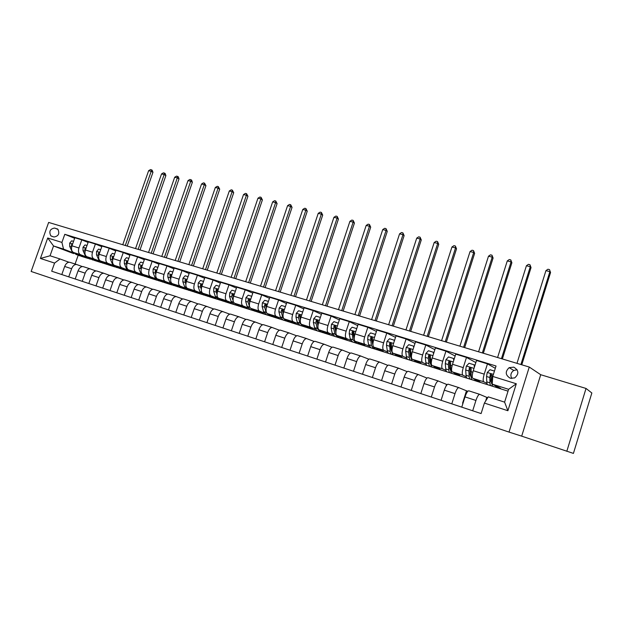 <?xml version="1.0" encoding="UTF-8"?>
<svg xmlns="http://www.w3.org/2000/svg" width="623" height="623" viewBox="0 0 623 623"><rect width="100%" height="100%" fill="white"/><g stroke="black" fill="none" stroke-linecap="round" stroke-linejoin="round"><path stroke-width="0.93" d="M513.78 367.142L509.155 367.648C504.949 371.674 505.339 375.21 510.299 378.262L514.653 377.927C519.177 373.932 518.881 370.342 513.78 367.142M517.106 369.727L513.773 370.451C510.798 372.585 510.144 375.272 511.802 378.519M521.685 436.147L573.417 453.404L591.85 392.988L586.033 388.448L540.725 374.719L529.262 367.048L509.03 432.089L521.685 436.147L540.725 374.719M529.262 367.048L48.641 222.427L31.15 271.464L509.03 432.089M51.686 236.273L53.999 236.989C58.539 236.203 59.839 233.625 57.877 229.264L54.622 228.041C50.042 228.882 48.781 231.476 50.813 235.806L51.686 236.273M73.709 253.616L53.539 245.96L50.05 255.773L60.026 258.981L54.583 263.07L51.693 271.207L481.104 413.571L484.398 403.073L488.222 396.859L504.607 402.139L508.609 389.313L492.209 384.142L500.542 388.285L497.255 387.241M54.583 263.07L40.417 258.459L47.714 237.994L61.918 242.409L63.53 249.107L72.72 252.603M74.635 238.29L64.792 234.31L61.918 242.409M64.792 234.31L496.04 366.005L492.762 376.432L516.303 383.76L507.893 410.728L484.398 403.073M566.813 451.309L586.033 388.448M77.82 255.181L74.448 252.845M78.155 255.321L75.087 264.02M63.53 249.107L53.539 245.96L47.714 237.994M508.033 391.151L496.492 387.506M496.064 387.366L493.307 386.494M492.879 386.361L491.306 385.863M490.869 385.723L488.136 384.866M487.7 384.726L475.738 380.949M475.287 380.801L472.623 379.96M472.164 379.812L470.661 379.345M470.194 379.197L467.562 378.363M467.094 378.216L455.421 374.524M454.93 374.368L452.368 373.559M451.877 373.403L450.445 372.951M449.946 372.795L447.407 371.993M446.909 371.838L435.508 368.232M434.994 368.068L432.518 367.29M431.996 367.118L430.633 366.69M430.111 366.526L427.658 365.748M427.129 365.584L415.993 362.064M415.455 361.893L413.065 361.138M412.519 360.966L411.219 360.553M410.666 360.382L408.299 359.635M407.746 359.455L396.867 356.021M396.298 355.842L393.993 355.11M393.425 354.931L392.186 354.542M391.61 354.362L389.328 353.638M388.744 353.451L378.122 350.095M377.53 349.908L375.303 349.207M374.703 349.02L373.527 348.646M372.928 348.459L370.724 347.759M370.124 347.572L359.736 344.285M359.121 344.091L356.971 343.413M356.356 343.218L355.235 342.86M354.612 342.666L352.486 341.996M351.855 341.793L341.708 338.593M341.069 338.39L338.998 337.736M338.351 337.534L337.292 337.191M336.646 336.988L334.59 336.342M333.944 336.14L324.022 333.001M323.36 332.791L321.359 332.16M320.697 331.95L319.685 331.631M319.023 331.42L317.037 330.797M316.367 330.587L306.672 327.519M305.986 327.301L304.063 326.693M303.378 326.475L302.42 326.172M301.727 325.954L299.819 325.354M299.133 325.136L289.64 322.138M288.94 321.912L287.086 321.328M286.378 321.102L285.466 320.822M284.766 320.596L282.92 320.012M282.211 319.786L272.929 316.858M272.212 316.632L270.421 316.063M269.697 315.83L268.832 315.565M268.108 315.331L266.333 314.771M265.608 314.545L256.528 311.671M255.788 311.438L254.059 310.893M253.32 310.659L252.51 310.402M251.762 310.168L250.049 309.623M249.309 309.39L240.423 306.586M239.668 306.345L238.002 305.815M237.246 305.582L236.475 305.332M235.712 305.099L234.061 304.577M233.298 304.336L224.615 301.587M223.836 301.345L222.232 300.831M221.453 300.59L220.737 300.364M219.958 300.115L218.369 299.616M217.583 299.367L209.079 296.68M208.292 296.431L206.743 295.941M205.956 295.691L205.271 295.473M204.476 295.224L202.942 294.741M202.148 294.492L193.823 291.86M193.021 291.603L191.534 291.136M190.724 290.879L190.085 290.676M189.275 290.419L187.796 289.952M186.986 289.695L178.84 287.125M178.022 286.86L176.582 286.409M175.764 286.152L175.164 285.957M174.339 285.7L172.914 285.248M172.096 284.991L164.114 282.468M163.281 282.203L161.894 281.767M161.061 281.503L160.5 281.323M159.667 281.066L158.297 280.63M157.455 280.366L149.645 277.897M148.796 277.624L147.464 277.204M146.615 276.939L146.094 276.776M145.245 276.503L143.921 276.09M143.072 275.818L135.417 273.404M134.56 273.131L133.275 272.726M132.419 272.453L131.928 272.298M131.064 272.025L129.794 271.628M128.93 271.348L121.438 268.98M120.566 268.708L119.328 268.318M118.456 268.038L118.004 267.898M117.132 267.625L115.909 267.236M115.037 266.956L107.686 264.635M106.806 264.362L105.622 263.981M104.734 263.708L104.314 263.576M103.434 263.295L102.258 262.922M101.37 262.641L94.174 260.367M93.279 260.087L92.134 259.721M89.961 259.036L88.824 258.677M87.929 258.397L80.881 256.17M79.978 255.882L78.88 255.531M495.316 368.31L487.466 363.84L484.219 374.143C483.02 378.332 482.856 380.879 483.728 381.774L486.96 383.355M487.466 363.84L476.502 360.491L473.262 370.732C472.07 374.898 471.923 377.437 472.834 378.34L480.006 381.798L476.556 380.708M475.84 362.563L466.479 357.423L463.255 367.617C462.064 371.76 461.947 374.291 462.889 375.21L466.277 376.822M466.479 357.423L455.74 354.144L452.524 364.276C451.34 368.403 451.239 370.926 452.22 371.845L459.875 375.443L456.27 374.306M455.14 356.037L445.936 351.146L442.719 361.223C441.543 365.327 441.466 367.843 442.478 368.777L446.013 370.42M445.936 351.146L435.415 347.93L432.214 357.952C431.046 362.033 430.984 364.548 432.035 365.483L440.15 369.213L436.404 368.029M434.862 349.674L425.805 344.994L422.612 354.97C421.452 359.027 421.413 361.535 422.487 362.477L426.163 364.144M425.805 344.994L415.502 341.848L412.317 351.761C411.164 355.803 411.141 358.295 412.255 359.253L420.821 363.108L416.927 361.877M414.988 343.452L406.095 338.974L402.91 348.833C401.765 352.859 401.765 355.344 402.902 356.301L406.71 358.007M406.095 338.974L395.994 335.89L392.825 345.695C391.688 349.698 391.703 352.174 392.872 353.14L401.866 357.127L397.84 355.85M395.519 337.378L386.774 333.071L383.612 342.829C382.475 346.809 382.506 349.285 383.706 350.251L387.646 351.987M386.774 333.071L376.884 330.042L373.722 339.753C372.593 343.709 372.647 346.178 373.878 347.159L383.277 351.255L379.127 349.947M376.432 331.436L367.843 327.285L364.689 336.942C363.567 340.882 363.637 343.343 364.899 344.324L368.956 346.084M367.843 327.285L358.147 324.318L355.001 333.92C353.887 337.845 353.973 340.298 355.266 341.287L365.047 345.5L360.779 344.153M357.719 325.619L349.285 321.608L346.147 331.171C345.041 335.073 345.142 337.518 346.458 338.515L350.624 340.298M349.285 321.608L339.776 318.703L336.654 328.212C335.548 332.09 335.665 334.535 337.012 335.532L347.167 339.854L342.775 338.468M339.379 319.918L331.086 316.048L327.971 325.51C326.873 329.372 327.005 331.81 328.376 332.814L332.659 334.621M331.086 316.048L321.764 313.198L318.657 322.613C317.566 326.452 317.714 328.882 319.108 329.894L329.629 334.317L325.12 332.892M321.39 314.342L313.244 310.597L310.145 319.957C309.055 323.789 309.218 326.211 310.636 327.223L315.028 329.061M313.244 310.597L304.102 307.801L301.01 317.115C299.928 320.923 300.107 323.337 301.548 324.357L312.411 328.882L307.801 327.425M303.744 308.883L295.746 305.247L292.654 314.522C291.58 318.306 291.774 320.713 293.246 321.741L297.732 323.602M295.746 305.247L286.775 302.505L283.699 311.726C282.624 315.503 282.834 317.901 284.329 318.929L295.512 323.539L290.801 322.052M286.432 303.526L278.574 300.006L275.506 309.179C274.439 312.933 274.665 315.331 276.176 316.367L280.763 318.244M278.574 300.006L269.775 297.311L266.714 306.446C265.655 310.176 265.889 312.567 267.431 313.61L278.933 318.306L274.12 316.788M269.447 298.277L261.73 294.858L258.677 303.938C257.618 307.661 257.875 310.044 259.433 311.087L264.105 312.987M261.73 294.858L253.094 292.218L250.049 301.259C248.998 304.959 249.262 307.334 250.843 308.377L262.641 313.167L257.743 311.617M252.782 293.129L245.197 289.804L242.16 298.799C241.117 302.482 241.397 304.849 242.993 305.909L247.759 307.832M245.197 289.804L236.724 287.211L233.695 296.166C232.652 299.834 232.947 302.194 234.567 303.253L246.653 308.112L241.662 306.539M236.429 288.083L228.968 284.843L225.947 293.752C224.919 297.405 225.222 299.764 226.858 300.823L231.709 302.762M228.968 284.843L220.651 282.305L217.637 291.167C216.609 294.804 216.929 297.148 218.587 298.215L230.946 303.16L225.869 301.555M220.371 283.13L213.043 279.976L210.037 288.799C209.009 292.421 209.344 294.765 211.018 295.832L215.947 297.794M213.043 279.976L204.874 277.476L201.875 286.261C200.855 289.859 201.198 292.195 202.896 293.269L215.519 298.285L210.364 296.657M204.601 278.271L197.405 275.195L194.415 283.94C193.395 287.522 193.753 289.851 195.466 290.925L200.466 292.911M197.405 275.195L189.384 272.749L186.402 281.448C185.389 285.015 185.755 287.335 187.492 288.41L200.365 293.495L195.131 291.844M189.119 273.505L182.041 270.507L179.066 279.166C178.061 282.717 178.443 285.03 180.195 286.113L185.265 288.114M182.041 270.507L174.167 268.092L171.2 276.713C170.196 280.249 170.585 282.562 172.353 283.644L185.475 288.799L180.164 287.117M173.918 268.817L166.956 265.896L163.997 274.47C163.008 277.99 163.397 280.295 165.188 281.386L170.328 283.403M166.956 265.896L159.223 263.529L156.264 272.064C155.275 275.568 155.688 277.866 157.487 278.956L170.842 284.174L165.461 282.476M158.982 264.222L152.137 261.364L149.193 269.868C148.212 273.357 148.624 275.646 150.447 276.737L155.657 278.769M152.137 261.364L144.536 259.043L141.6 267.501C140.619 270.974 141.047 273.263 142.885 274.354L156.326 279.587M151.007 277.913L156.342 279.595M144.31 259.705L137.582 256.917L134.654 265.336C133.672 268.801 134.116 271.075 135.962 272.173L141.234 274.221M137.582 256.917L130.114 254.636L127.185 263.015C126.22 266.457 126.664 268.731 128.533 269.829L141.888 275.008M136.803 273.427L141.935 275.047M129.888 255.266L123.276 252.541L120.356 260.889C119.39 264.316 119.85 266.589 121.734 267.688L127.061 269.751M123.276 252.541L115.933 250.298L113.028 258.607C112.062 262.018 112.529 264.284 114.43 265.39L127.699 270.507M122.832 269.019L127.777 270.577M115.722 250.913L109.212 248.25L106.315 256.52C105.357 259.916 105.832 262.174 107.74 263.28L113.129 265.351M109.212 248.25L102.001 246.038L99.104 254.277C98.154 257.657 98.636 259.908 100.56 261.014L113.752 266.083M109.103 264.682L113.861 266.185M101.79 246.63L95.397 244.021L92.508 252.222C91.558 255.594 92.056 257.836 93.987 258.95L99.431 261.029M95.397 244.021L88.302 241.856L85.421 250.018C84.479 253.374 84.985 255.609 86.932 256.723L100.046 261.738M95.607 260.422L100.178 261.862M88.1 242.425L81.808 239.871L78.934 247.993C78 251.342 78.506 253.569 80.468 254.682L85.966 256.785M81.808 239.871L74.83 237.737L71.972 245.828C71.038 249.153 71.552 251.381 73.53 252.494L86.566 257.463M82.329 256.224L86.722 257.618M68.943 262.228L60.026 258.981M82.322 266.551L76.528 264.479C74.456 264.409 72.813 265.826 71.614 268.731L68.74 276.861M95.926 270.943L90.031 268.832C87.983 268.77 86.356 270.203 85.149 273.139L82.259 281.339M109.773 275.405L103.768 273.256C101.744 273.209 100.124 274.665 98.917 277.624L96.012 285.902M123.852 279.953L117.747 277.757C115.746 277.726 114.134 279.197 112.919 282.188L109.998 290.544M138.181 284.579L131.967 282.344C129.989 282.32 128.393 283.815 127.17 286.829L124.242 295.263M152.767 289.29L146.436 287.001C144.489 286.993 142.901 288.511 141.678 291.556L138.727 300.068M167.61 294.087L161.17 291.743C159.239 291.751 157.666 293.293 156.443 296.369L153.476 304.951M182.718 298.97L176.161 296.579C174.261 296.595 172.696 298.16 171.473 301.259L168.49 309.935M198.106 303.938L191.425 301.493C189.556 301.524 188.006 303.113 186.775 306.251L183.777 314.997M213.775 309L206.968 306.5C205.131 306.547 203.596 308.159 202.358 311.329L199.352 320.16M229.731 314.163L222.793 311.593C220.986 311.664 219.467 313.299 218.237 316.5L215.208 325.416M245.992 319.412L238.913 316.788C237.145 316.873 235.642 318.532 234.404 321.764L231.359 330.774M262.556 324.77L255.344 322.083C253.608 322.184 252.12 323.867 250.882 327.13L247.822 336.233M279.431 330.229L272.08 327.472C270.382 327.597 268.91 329.302 267.672 332.604L264.596 341.793M296.634 335.797L289.134 332.962C287.476 333.103 286.027 334.847 284.781 338.18L281.689 347.463M314.171 341.474L306.524 338.569C304.904 338.725 303.471 340.493 302.225 343.865L299.118 353.241M332.051 347.268L324.248 344.278C322.675 344.457 321.266 346.248 320.012 349.659L316.889 359.128M350.29 353.179L342.323 350.095C340.797 350.297 339.403 352.12 338.149 355.569L335.01 365.14M368.886 359.206L360.756 356.037C359.276 356.263 357.906 358.116 356.652 361.597L353.498 371.269M387.856 365.366L379.563 362.095C378.13 362.337 376.783 364.221 375.529 367.741L372.359 377.522M407.224 371.651L398.743 368.271C397.365 368.543 396.049 370.459 394.787 374.018L391.602 383.9M426.981 378.075L418.321 374.579C416.997 374.875 415.712 376.822 414.451 380.427L411.25 390.411M445.975 386.237L446.559 384.399L438.312 381.019C437.042 381.338 435.781 383.316 434.519 386.961L431.303 397.061M446.559 384.399L447.197 384.601M462.57 403.174L462.975 403.307L462.57 403.174L466.471 390.816L458.715 387.592C457.508 387.934 456.27 389.951 455.008 393.635L451.776 403.852M466.471 390.816L467.842 391.26M485.636 401.056L486.797 397.373L479.546 394.297C478.402 394.678 477.195 396.726 475.933 400.457L472.686 410.783M486.797 397.373L487.723 397.669M76.8 264.541L69.589 262.252C67.51 262.166 65.867 263.576 64.667 266.465L61.802 274.556M90.304 268.895L82.984 266.558C80.92 266.496 79.285 267.921 78.077 270.834L75.196 279.003M104.041 273.318L96.596 270.95C94.556 270.896 92.936 272.337 91.721 275.28L88.832 283.52M118.012 277.819L110.45 275.413C108.433 275.366 106.821 276.83 105.606 279.805L102.694 288.114M132.232 282.398L124.545 279.945C122.552 279.922 120.948 281.401 119.733 284.407L116.805 292.794M146.701 287.055L138.882 284.571C136.912 284.555 135.323 286.058 134.101 289.088L131.165 297.553M161.419 291.798L153.476 289.267C151.537 289.267 149.956 290.793 148.733 293.854L145.774 302.404M176.41 296.626L168.327 294.056C166.419 294.064 164.846 295.614 163.623 298.705L160.648 307.334M191.666 301.54L183.45 298.923C181.566 298.954 180.008 300.527 178.785 303.642L175.795 312.357M207.21 306.547L198.846 303.884C196.993 303.923 195.451 305.527 194.22 308.673L191.214 317.465M223.034 311.64L214.53 308.93C212.708 308.992 211.174 310.612 209.943 313.797L206.922 322.675M239.146 316.834L230.494 314.078C228.711 314.156 227.193 315.799 225.954 319.015L222.925 327.978M255.57 322.122L246.763 319.319C245.01 319.412 243.515 321.079 242.277 324.326L239.224 333.383M272.298 327.511L263.334 324.653C261.621 324.77 260.141 326.468 258.895 329.746L255.835 338.889M289.352 333.001L280.225 330.097C278.551 330.229 277.087 331.95 275.841 335.267L272.757 344.503M306.734 338.601L297.436 335.641C295.8 335.789 294.36 337.541 293.114 340.89L290.014 350.219M324.451 344.309L314.989 341.295C313.392 341.466 311.967 343.242 310.721 346.629L307.606 356.052M342.518 350.126L332.877 347.058C331.327 347.245 329.925 349.051 328.671 352.478L325.541 362.002M360.943 356.06L351.123 352.93C349.62 353.148 348.241 354.985 346.988 358.443L343.841 368.068M379.742 362.119L369.735 358.926C368.279 359.16 366.924 361.029 365.67 364.533L362.508 374.252M398.922 368.294L388.721 365.047C387.311 365.304 385.98 367.204 384.726 370.74L381.549 380.567M418.492 374.602L408.096 371.285C406.741 371.565 405.433 373.496 404.179 377.079L400.986 387.008M438.467 381.035L427.869 377.655C426.568 377.959 425.291 379.921 424.029 383.542L420.821 393.588M458.863 387.599L448.046 384.157C446.808 384.484 445.562 386.486 444.3 390.146L441.076 400.301M479.687 394.312L468.66 390.792C467.476 391.151 466.261 393.191 464.999 396.89L461.76 407.162M492.209 384.142L492.762 376.432M50.05 255.773L40.417 258.459M516.303 383.76L508.609 389.313M507.893 410.728L504.607 402.139M73.545 241.381L71.684 240.805L69.683 243.134L69.698 246.404L71.941 251.295L76.52 254.76M77.922 254.168L81.083 256.201L82.999 256.108M79.783 255.788L75.788 253.359M72.509 244.309L71.45 244.792L71.661 246.926M125.293 245.493L151.202 171.333L148.632 170.686L122.747 244.73M148.632 170.686L150.478 169.596L151.506 169.853L152.207 170.25L152.947 172.33L127.193 246.062M152.947 172.33L151.202 171.333L151.506 169.853M87.002 245.524L85.032 244.917L83.007 247.261L83.007 250.555L85.203 255.469L89.767 258.942M91.254 258.374L94.377 260.406L96.277 260.297M87.726 257.026L91.059 259.355M93.092 259.993L89.081 257.548M85.943 248.53L84.806 248.943L85.078 251.271M138.135 249.356L164.161 174.596L161.552 173.934L135.549 248.577M161.552 173.934L163.413 172.836L164.456 173.101L165.142 173.498L165.882 175.585L140.019 249.924M165.882 175.585L164.161 174.596L164.456 173.101M100.7 249.745L98.605 249.099L96.557 251.458L96.534 254.784L98.683 259.713L103.239 263.202M104.812 262.649L107.896 264.674L109.773 264.557M101.222 261.271L104.532 263.607M106.619 264.269L102.608 261.8M99.602 252.852L98.387 253.164L98.73 255.703M151.187 253.281L177.329 177.905L174.681 177.236L148.554 252.494M174.681 177.236L176.543 176.13L177.602 176.395L178.279 176.792L179.019 178.894L153.04 253.841M179.019 178.894L177.329 177.905L177.602 176.395M114.624 254.036L112.405 253.351L110.341 255.734L110.302 259.075L112.397 264.027L116.945 267.532M118.604 266.994L121.641 269.019L123.494 268.887M114.951 265.593L118.245 267.937M120.379 268.622L116.361 266.13M113.495 257.268L112.202 257.455L112.615 260.219M164.441 257.268L190.708 181.27L188.014 180.592L161.77 256.466M188.014 180.592L189.883 179.471L190.957 179.743L191.627 180.14L192.367 182.259L166.263 257.821M192.367 182.259L190.708 181.27L190.957 179.743M128.797 258.405L126.453 257.681L124.359 260.079L124.304 263.443L126.344 268.42L130.885 271.94M132.629 271.418L135.619 273.435L137.457 273.287M128.922 269.985L132.185 272.337M134.381 273.045L130.347 270.538M127.614 261.8L127.365 261.31L126.251 261.824L126.742 264.837M127.427 262.322L126.251 261.824M177.905 261.325L204.289 184.688L201.556 184.003L175.195 260.507M201.556 184.003L203.433 182.866L204.531 183.146L205.933 185.677L179.704 261.862M205.933 185.677L204.289 184.688L204.531 183.146M143.22 262.844L140.743 262.088L138.625 264.502L138.547 267.89L140.533 272.882L145.066 276.417M146.896 275.919L149.839 277.928L151.654 277.765M143.126 274.447L146.366 276.814M148.617 277.539L144.583 275.016M141.958 266.48L141.694 265.756L140.557 266.262L141.125 269.557M141.756 267.057L140.557 266.262M191.588 265.445L218.105 188.162L215.324 187.468L188.839 264.611M215.324 187.468L217.201 186.324L218.315 186.596L219.709 189.151L193.364 265.974M219.709 189.151L218.105 188.162L218.315 186.596M157.892 267.368L155.283 266.566L153.141 269.004L153.04 272.415L154.971 277.43L159.488 280.973M161.419 280.498L164.308 282.499L166.107 282.328M157.588 278.995L160.796 281.37M163.101 282.118L159.06 279.571M156.482 271.441L156.28 270.296L155.104 270.787L155.758 274.385M156.357 271.815L155.104 270.787M205.504 269.627L232.13 191.697L229.311 190.981L202.701 268.786M229.311 190.981L231.195 189.828L232.324 190.108L233.711 192.678L207.249 270.156M233.711 192.678L232.13 191.697L232.324 190.108M172.828 271.971L170.087 271.122L167.914 273.583L167.789 277.017L169.658 282.048L173.108 285.279L174.167 285.614M176.192 285.155L179.027 287.148L180.802 286.962M172.298 283.621L175.476 286.004M177.851 286.775L173.801 284.213M171.278 276.472L171.13 274.914L169.915 275.389L170.655 279.338M171.224 276.635L171.029 275.841L169.915 275.389M219.639 273.886L246.397 195.279L243.523 194.563L216.796 273.03M243.523 194.563L245.415 193.395L246.568 193.683L247.938 196.261L221.352 274.4M247.938 196.261L246.397 195.279L246.568 193.683M188.037 276.659L185.148 275.771L182.952 278.247L182.812 281.705L184.618 286.759L187.99 289.983L189.104 290.334M191.238 289.89L194.01 291.883L195.762 291.681M187.258 288.301L190.42 290.723M192.85 291.517L188.8 288.932M186.37 281.534L186.238 279.618L184.992 280.07L185.825 284.423M186.355 281.565L186.09 280.521L184.992 280.07M234.014 278.208L260.889 198.932L257.969 198.2L231.117 277.336M257.969 198.2L259.877 197.016L261.045 197.312L262.4 199.905L235.696 278.715M262.4 199.905L260.889 198.932L261.045 197.312M203.526 281.432L200.481 280.49L198.262 282.99L198.098 286.471L199.835 291.548L203.129 294.765L204.313 295.138M206.548 294.718L209.266 296.704L210.987 296.486M202.467 293.028L205.637 295.52M208.129 296.346L204.071 293.737M201.743 286.666L201.634 284.407L200.341 284.836L201.284 289.664M201.743 286.533L201.416 285.279L200.341 284.836M248.632 282.608L275.623 202.639L272.656 201.891L245.688 281.721M272.656 201.891L274.572 200.699L275.755 200.995L277.103 203.604L250.275 283.099M277.103 203.604L275.623 202.639L275.755 200.995M219.296 286.292L216.103 285.303L213.853 287.826L213.666 291.33L215.332 296.423L218.548 299.64L219.794 300.029M222.138 299.632L224.794 301.61L226.492 301.376M217.925 297.747L221.118 300.403M223.673 301.259L219.615 298.627M217.419 291.876L217.31 289.29L215.971 289.695L217.038 295.1M217.396 291.587L217.022 290.131L215.971 289.695M263.49 287.078L290.614 206.408L287.592 205.652L260.5 286.175M287.592 205.652L289.508 204.445L290.715 204.749L292.047 207.373L265.102 287.561M292.047 207.373L290.614 206.408L290.715 204.749M235.362 291.237L232.005 290.209L229.731 292.748L229.513 296.275L231.117 301.392L234.24 304.6L235.556 305.013M238.009 304.639L240.603 306.609L242.277 306.352M233.578 302.287L236.888 305.379M239.512 306.259L235.447 303.603M233.399 297.155L233.275 294.274L231.881 294.64L231.951 297.039L233.15 300.893M233.345 296.782L232.916 295.068L231.881 294.64M278.606 291.626L305.846 210.239L302.778 209.468L275.561 290.707M302.778 209.468L304.702 208.253L305.932 208.565L307.248 211.205L280.179 292.101M307.248 211.205L305.846 210.239L305.932 208.565M251.723 296.283L248.203 295.201L245.898 297.755L245.657 301.314L247.183 306.446L250.228 309.647L251.606 310.083M254.176 309.732L256.699 311.695L258.343 311.422M249.691 302.513L249.543 299.359L248.094 299.679L248.141 302.093L249.652 307.225L252.946 310.441M255.632 311.36L254.239 310.916L251.567 308.673M249.621 302.186L249.107 300.099L248.094 299.679M293.978 296.252L321.343 214.141L318.228 213.354L290.886 295.318M318.228 213.354L320.16 212.131L321.406 212.443L322.706 215.099L295.52 296.712M322.706 215.099L321.343 214.141L321.406 212.443M268.396 301.423L264.713 300.286L262.376 302.864L262.112 306.454L263.56 311.601L266.504 314.794L267.96 315.254M270.647 314.926L273.1 316.881L274.712 316.585M266.301 307.964L266.114 304.546L264.611 304.811L264.635 307.24L266.076 312.396L269.3 315.596M272.064 316.546L270.592 316.087L267.991 313.836M266.286 308.042L265.593 305.223L264.611 304.811M309.623 300.956L337.113 218.112L333.936 217.31L306.469 300.013M333.936 217.31L335.875 216.072L337.144 216.383L338.429 219.062L311.118 301.407M338.429 219.062L337.113 218.112L337.144 216.383M285.389 306.656L281.526 305.465L279.159 308.066L278.87 311.679L280.233 316.85L283.091 320.035L284.618 320.518M287.429 320.214L289.804 322.153L291.385 321.842M283.216 313.556L283.013 309.849L281.44 310.036L281.44 312.481L282.795 317.66L285.957 320.845M288.792 321.834L287.25 321.351L284.727 319.101M283.177 313.782L282.398 310.449L281.44 310.036M325.533 305.745L353.148 222.146L349.916 221.329L322.332 304.779M349.916 221.329L351.863 220.075L353.155 220.402L354.425 223.089L326.989 306.189M354.425 223.089L353.148 222.146L353.155 220.402M302.708 311.991L298.666 310.745L296.268 313.369L295.948 317.014L297.233 322.2L299.982 325.37L301.587 325.876M304.53 325.603L306.828 327.534L308.377 327.2M300.465 319.295L300.224 315.269L298.596 315.37L298.573 317.831L299.842 323.018L302.942 326.195M305.846 327.223L304.219 326.709L301.773 324.458M300.395 319.724L299.523 315.768L298.596 315.37M341.731 310.62L369.47 226.25L366.184 225.425L338.468 309.639M366.184 225.425L368.131 224.155L369.447 224.482L370.701 227.193L343.141 311.048M370.701 227.193L369.47 226.25L369.447 224.482M320.37 317.434L316.134 316.134L313.704 318.781L313.353 322.441L314.553 327.651L317.2 330.813L318.883 331.343M321.959 331.093L324.178 333.017L325.689 332.659M318.041 325.214L317.769 320.814C317.208 319.848 316.648 319.848 316.079 320.798L316.032 323.275L317.216 328.485L320.238 331.638M323.22 332.713L321.515 332.176L319.155 329.917M317.956 325.922L316.982 321.195L316.079 320.798M358.209 315.581L386.073 230.432L382.732 229.583L354.892 314.584M382.732 229.583L384.687 228.306L386.026 228.641L387.265 231.367L359.58 315.993M387.265 231.367L386.073 230.432L386.026 228.641M338.297 323.197L333.944 321.616L331.483 324.287L331.101 327.978L332.207 333.204L334.746 336.358L336.513 336.911M339.722 336.693L341.856 338.601L343.335 338.227M335.961 331.327L335.649 326.491C335.135 325.393 334.551 325.346 333.905 326.335L333.827 328.835L334.917 334.06L337.876 337.191M340.937 338.312L339.146 337.744L336.864 335.462M335.89 332.511L334.777 326.725L333.905 326.335M374.991 320.627L402.98 234.684L399.577 233.827L371.612 319.615M399.577 233.827L401.539 232.527L402.894 232.87L404.117 235.611L376.315 321.024M404.117 235.611L402.98 234.684L402.894 232.87M356.582 329.1L356.52 328.57L352.104 327.215L349.612 329.91L349.199 333.624L350.204 338.873L352.634 342.011L354.479 342.595M357.836 342.393L359.884 344.301L361.324 343.896M354.238 337.705L353.872 332.293C353.42 331.054 352.82 330.953 352.081 331.989L352.976 339.745L355.858 342.845M354.269 339.379L352.922 332.363L352.081 331.989M358.996 344.021L357.119 343.429L354.9 341.03M392.069 325.767L420.182 239.014L416.717 238.142L388.627 324.731M416.717 238.142L418.687 236.826L420.073 237.176L421.273 239.933L393.347 326.156M421.273 239.933L420.182 239.014L420.073 237.176M375.233 335.119L375.124 334.31L370.623 332.923L368.092 335.641L367.648 339.387L368.567 344.651L370.864 347.774L372.803 348.382M376.308 348.218L378.262 350.11L379.664 349.682M372.904 344.519L372.429 338.227C372.079 336.833 371.472 336.677 370.615 337.744L371.386 345.539L373.668 348.654L374.189 348.607M373.076 345.944L371.425 338.118L370.615 337.744M377.406 349.838L375.443 349.215L373.232 346.411M409.467 331L437.704 243.422L434.176 242.534L405.962 329.949M434.176 242.534L436.147 241.202L437.556 241.56L438.74 244.333L410.689 331.374M438.74 244.333L437.704 243.422L437.556 241.56M394.258 341.272L394.11 340.158L389.515 338.741L386.953 341.482L386.47 345.259L387.288 350.539C387.615 352.548 388.347 353.584 389.461 353.646L391.493 354.285M391.392 351.061L391.797 350.733M395.146 354.152L397.007 356.029L398.37 355.577M396.181 355.772L394.133 355.126C393.027 355.063 392.311 354.028 391.984 352.018L391.361 344.192C391.104 342.759 390.496 342.549 389.546 343.553L390.162 351.442C390.489 353.459 391.213 354.495 392.326 354.549L392.887 354.471M391.992 352.073L391.104 349.877L390.31 343.912L389.546 343.553M427.183 336.334L455.545 247.907L451.948 247.004L423.609 335.26M451.948 247.004L453.933 245.664L455.366 246.023L456.527 248.811L428.359 336.685M456.527 248.811L455.545 247.907L455.366 246.023M394.11 340.158L394.546 340.368M413.672 347.541L413.477 346.123L408.797 344.683L406.196 347.447L405.674 351.255L406.383 356.551C406.671 358.568 407.356 359.596 408.431 359.642L410.557 360.312M410.448 356.901L410.97 356.418M414.365 360.203L416.125 362.072L417.441 361.589M415.339 361.823L413.197 361.145C412.13 361.106 411.46 360.078 411.18 358.061L410.697 350.196C410.51 348.833 409.911 348.561 408.898 349.394L408.633 352.174L409.319 357.477C409.607 359.494 410.277 360.522 411.351 360.561L411.959 360.452M411.196 358.194L410.245 355.889L409.607 349.737L408.898 349.394M445.227 341.762L473.714 252.479L470.054 251.56L441.59 340.672M470.054 251.56L472.039 250.205L473.503 250.571L474.64 253.374L446.348 342.097M474.64 253.374L473.714 252.479L473.503 250.571M413.477 346.123L414.038 346.404M433.499 353.942L433.25 352.221L428.468 350.741L425.828 353.537L425.275 357.368L425.867 362.679C426.116 364.704 426.755 365.732 427.783 365.756L430.002 366.456M429.909 362.835L430.54 362.15M433.982 366.379L435.633 368.232L436.902 367.718M433.25 352.221L433.896 352.696M434.885 367.998L432.642 367.29C431.622 367.266 430.999 366.246 430.766 364.221L430.423 356.325C430.298 355.024 429.714 354.713 428.663 355.383L428.289 358.311L428.865 363.63C429.107 365.646 429.738 366.674 430.758 366.698L431.428 366.542M430.781 364.416L429.777 362.01L429.333 355.702L428.663 355.383M463.613 347.299L492.217 257.135L488.494 256.201L459.906 346.178M488.494 256.201L490.48 254.823L491.975 255.196L493.097 258.023L464.672 347.618M493.097 258.023L492.217 257.135L491.975 255.196M453.731 360.476L453.427 358.435L448.544 356.932L445.936 359.673L445.281 363.614L445.757 368.941C445.959 370.965 446.551 371.986 447.524 371.993L449.845 372.725M449.775 368.839L450.53 367.905M453.996 372.679L455.538 374.524L456.76 373.979M453.427 358.435L454.097 359.315M454.837 374.306L452.485 373.559C451.519 373.559 450.943 372.538 450.748 370.514L450.561 362.586C450.484 361.348 449.915 360.99 448.848 361.519L448.358 364.572L448.809 369.906C449.004 371.931 449.588 372.951 450.561 372.951L451.293 372.741M450.772 370.74L449.705 368.263L449.471 361.823L448.848 361.519M482.342 352.93L511.078 261.878L507.278 260.928L478.573 351.8M507.278 260.928L509.271 259.534L510.79 259.916L511.888 262.758L483.347 353.233M511.888 262.758L511.078 261.878L510.79 259.916M474.391 367.149L474.025 364.782L469.041 363.248L466.323 366.09L465.7 369.984L466.051 375.326C466.206 377.359 466.752 378.371 467.678 378.363L470.1 379.127M470.069 374.906L470.949 373.644M474.633 365.436L475.333 364.167M474.43 379.111L475.855 380.949L477.031 380.365M474.025 364.782L474.734 366.075M475.193 380.739L472.74 379.96C471.821 379.975 471.292 378.971 471.152 376.931L471.12 368.972C471.081 367.788 470.529 367.399 469.462 367.804L468.839 370.965L469.174 376.315C469.321 378.348 469.859 379.352 470.778 379.337L471.572 379.057M471.167 377.156L470.054 374.649L470.038 368.1L469.462 367.804M501.437 358.677L530.29 266.714L526.419 265.741L497.59 357.516M526.419 265.741L528.421 264.339L529.971 264.72L531.037 267.586L502.379 358.965M531.037 267.586L530.29 266.714L529.971 264.72M494.444 371.074L489.974 369.696L487.217 372.57L486.547 376.494L486.773 381.852C486.882 383.893 487.373 384.889 488.245 384.858L490.784 385.66M490.815 381.003L491.827 379.329M495.293 385.676L496.593 387.498L497.722 386.883M495.978 387.304L493.416 386.494C492.552 386.533 492.077 385.528 491.983 383.488L492.115 375.498L490.511 374.252L489.756 377.491L489.966 382.857C490.06 384.897 490.542 385.894 491.407 385.863L492.287 385.473M491.991 383.675L490.823 381.167L491.041 374.532L490.511 374.252M520.898 364.533L549.875 271.644L545.927 270.647L516.973 363.357M545.927 270.647L547.936 269.229L549.517 269.627L550.561 272.508L521.778 364.798M550.561 272.508L549.517 269.627M483.728 381.774L472.834 378.34M462.889 375.21L452.22 371.845M442.478 368.777L432.035 365.483M422.487 362.477L412.255 359.253M402.902 356.301L392.872 353.14M383.706 350.251L373.878 347.159M364.899 344.324L355.266 341.287M346.458 338.515L337.012 335.532M328.376 332.814L319.108 329.894M310.636 327.223L301.548 324.357M293.246 321.741L284.329 318.929M276.176 316.367L267.431 313.61M259.433 311.087L250.843 308.377M242.993 305.909L234.567 303.253M226.858 300.823L218.587 298.215M211.018 295.832L202.896 293.269M195.466 290.925L187.492 288.41M180.195 286.113L172.353 283.644M165.188 281.386L157.487 278.956M150.447 276.737L142.885 274.354M135.962 272.173L128.533 269.829M121.734 267.688L114.43 265.39M107.74 263.28L100.56 261.014M93.987 258.95L86.932 256.723M80.468 254.682L73.53 252.494M71.614 268.731L64.667 266.465M78.934 247.993L71.972 245.828M92.508 252.222L85.421 250.018M85.149 273.139L78.077 270.834M106.315 256.52L99.104 254.277M98.917 277.624L91.721 275.28M120.356 260.889L113.028 258.607M112.919 282.188L105.606 279.805M134.654 265.336L127.185 263.015M127.17 286.829L119.733 284.407M149.193 269.868L141.6 267.501M141.678 291.556L134.101 289.088M163.997 274.47L156.264 272.064M156.443 296.369L148.733 293.854M179.066 279.166L171.2 276.713M171.473 301.259L163.623 298.705M194.415 283.94L186.402 281.448M186.775 306.251L178.785 303.642M210.037 288.799L201.875 286.261M202.358 311.329L194.22 308.673M225.947 293.752L217.637 291.167M218.237 316.5L209.943 313.797M242.16 298.799L233.695 296.166M234.404 321.764L225.954 319.015M258.677 303.938L250.049 301.259M250.882 327.13L242.277 324.326M275.506 309.179L266.714 306.446M267.672 332.604L258.895 329.746M292.654 314.522L283.699 311.726M284.781 338.18L275.841 335.267M310.145 319.957L301.01 317.115M302.225 343.865L293.114 340.89M327.971 325.51L318.657 322.613M320.012 349.659L310.721 346.629M346.147 331.171L336.654 328.212M338.149 355.569L328.671 352.478M364.689 336.942L355.001 333.92M356.652 361.597L346.988 358.443M383.612 342.829L373.722 339.753M375.529 367.741L365.67 364.533M402.91 348.833L392.825 345.695M394.787 374.018L384.726 370.74M422.612 354.97L412.317 351.761M414.451 380.427L404.179 377.079M442.719 361.223L432.214 357.952M434.519 386.961L424.029 383.542M463.255 367.617L452.524 364.276M455.008 393.635L444.3 390.146M484.219 374.143L473.262 370.732M475.933 400.457L464.999 396.89M58.079 229.451L54.622 228.041M57.378 228.929L56.927 228.742M72.626 243.967L69.737 243.071M71.645 247.012L69.698 246.404M72.229 245.096L71.45 244.792M86.083 248.141L83.061 247.206M85.631 255.601L85.203 255.469M85.047 251.194L83.007 250.555M85.678 249.286L84.806 248.943M99.773 252.385L96.612 251.404M99.283 259.9L98.683 259.713M98.613 255.43L96.534 254.784M99.361 253.545L98.387 253.164M113.69 256.699L110.396 255.671M113.168 264.269L112.397 264.027M112.413 259.736L110.302 259.075M113.277 257.883L112.202 257.455M127.863 261.092L124.413 260.017M127.294 268.715L126.344 268.42M126.453 264.113L124.304 263.443M142.278 265.554L138.68 264.44M141.67 273.24L140.533 272.882M140.736 268.575L138.547 267.89M156.949 270.102L153.196 268.941M156.295 277.842L154.971 277.43M155.267 273.108L153.04 272.415M171.878 274.735L167.969 273.52M171.193 282.531L169.658 282.048M170.056 277.726L167.789 277.017M187.087 279.447L183.006 278.185M186.347 287.304L184.618 286.759M185.117 282.421L182.812 281.705M202.561 284.244L198.316 282.928M201.782 292.156L199.835 291.548M200.442 287.203L198.098 286.471M218.33 289.134L213.907 287.764M217.497 297.109L215.332 296.423M216.056 292.078L213.666 291.33M234.388 294.111L229.786 292.678M233.508 302.147L231.117 301.392M231.951 297.039L229.513 296.275M250.75 299.18L245.96 297.693M249.652 307.225L247.183 306.446M248.141 302.093L245.657 301.314M267.415 304.343L262.431 302.801M266.076 312.396L263.56 311.601M264.635 307.24L262.112 306.454M284.407 309.608L279.221 308.003M282.795 317.66L280.233 316.85M281.44 312.481L278.87 311.679M301.719 314.973L296.33 313.307M299.842 323.018L297.233 322.2M298.573 317.831L295.948 317.014M300.629 318.47L300.231 318.345M319.373 320.448L313.766 318.711M317.216 328.485L314.553 327.651M316.032 323.275L313.353 322.441M318.275 323.976L317.722 323.804M337.37 326.024L331.545 324.225M334.917 334.06L332.207 333.204M333.827 328.835L331.101 327.978M336.264 329.59L335.556 329.372M355.725 331.716L349.674 329.84M352.976 339.745L350.204 338.873M351.979 334.496L349.199 333.624M354.612 335.314L353.739 335.042M374.454 337.518L368.162 335.571M371.386 345.539L368.567 344.651M370.49 340.275L367.648 339.387M373.325 341.155L372.281 340.836M393.557 343.444L387.015 341.42M390.162 351.442L387.288 350.539M389.367 346.162L386.47 345.259M392.428 347.12L391.197 346.738M390.302 343.982L389.531 343.623M413.049 349.487L406.258 347.377M409.319 357.477L406.383 356.551M411.569 358.186L411.18 358.061M408.633 352.174L405.674 351.255M411.912 353.202L410.502 352.758M409.56 349.962L408.82 349.612M432.946 355.655L425.891 353.467M428.865 363.63L425.867 362.679M431.396 364.424L430.766 364.221M428.289 358.311L425.275 357.368M431.801 359.409L430.197 358.903M429.208 356.076L428.515 355.733M453.264 361.947L445.936 359.673M448.809 369.906L445.757 368.941M451.636 370.794L450.748 370.514M448.358 364.572L445.281 363.614M452.103 365.74L450.304 365.179M449.269 362.306L448.607 361.979M474.002 368.38L466.393 366.02M469.174 376.315L466.051 375.326M472.304 377.297L471.152 376.931M468.839 370.965L465.7 369.984M472.841 372.211L470.824 371.588M469.75 368.668L469.127 368.357M493.408 374.392L487.287 372.492M489.966 382.857L486.773 381.852M489.756 377.491L486.547 376.494M492.622 378.387L491.788 378.122M490.659 375.171L490.083 374.867M513.773 370.451L509.155 367.648M76.528 264.479L69.589 262.252M90.031 268.832L82.984 266.558M103.768 273.256L96.596 270.95M117.747 277.757L110.45 275.413M131.967 282.344L124.545 279.945M146.436 287.001L138.882 284.571M161.17 291.743L153.476 289.267M176.161 296.579L168.327 294.056M191.425 301.493L183.45 298.923M206.968 306.5L198.846 303.884M222.793 311.593L214.53 308.93M238.913 316.788L230.494 314.078M255.344 322.083L246.763 319.319M272.08 327.472L263.334 324.653M289.134 332.962L280.225 330.097M306.524 338.569L297.436 335.641M324.248 344.278L314.989 341.295M342.323 350.095L332.877 347.058M360.756 356.037L351.123 352.93M379.563 362.095L369.735 358.926M398.743 368.271L388.721 365.047M418.321 374.579L408.096 371.285M438.312 381.019L427.869 377.655M458.715 387.592L448.046 384.157M479.546 394.297L468.66 390.792M53.15 236.724L50.813 235.806M491.5 383.511L491.991 383.659"/></g></svg>
